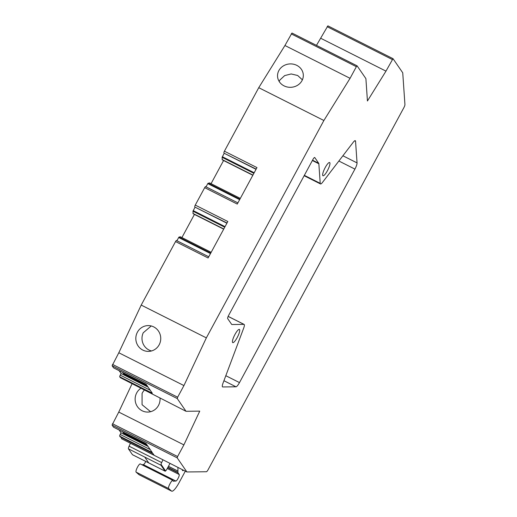 <?xml version="1.0" encoding="UTF-8"?>
<svg xmlns="http://www.w3.org/2000/svg" width="517" height="517" viewBox="0 0 517 517"><rect width="100%" height="100%" fill="white"/><g stroke="black" fill="none" stroke-linecap="round" stroke-linejoin="round"><path stroke-width="0.78" d="M130.355 443.483L129.095 446.177A3.07 0.704 116.7 0 0 128.436 448.846L161 465.248L161.291 464.712L165.317 470.573L161.291 464.712L161 465.248A3.07 0.704 116.7 0 1 161.659 462.579L162.926 459.884M392.965 58.647L327.875 25.85L393.03 58.679L402.737 72.787L404.934 104.557A3.07 0.704 116.7 0 1 403.874 107.659L208.151 469.636A3.07 0.704 116.7 0 1 206.399 471.737L186.902 471.963L121.45 438.694A1.842 0.427 116.7 0 1 121.611 437.653M121.45 438.694L154.021 455.102L152.838 453.39L120.274 436.981L119.685 436.128A1.538 0.355 116.7 0 1 120.183 434.454L121.049 432.845L119.078 429.976M119.685 436.128L152.25 452.53L146.085 443.567L113.514 427.158A1.538 0.355 116.7 0 0 113.553 427.191A1.538 0.355 116.7 0 0 113.598 427.204M113.514 427.158L112.066 425.052L177.195 457.862L186.902 471.963M132.126 383.614L118.755 412.075L112.066 425.052M112.467 423.714L177.596 456.524L183.89 444.885L199.743 411.131L186.017 411.293L120.325 377.668L119.731 376.809A1.538 0.355 116.7 0 1 120.235 375.142L121.101 373.532L119.123 370.657M119.731 376.809L152.302 393.217L146.13 384.247L113.566 367.846A1.538 0.355 116.7 0 0 113.598 367.878A1.538 0.355 116.7 0 0 113.643 367.884M113.566 367.846L112.118 365.739L177.247 398.542L186.017 411.293M176.465 240.521L208.752 256.787L176.497 240.554A1.538 0.355 116.7 0 0 176.465 240.521A1.538 0.355 116.7 0 0 175.547 241.568L141.206 305.075L118.807 352.762L112.118 365.739M211.169 252.315L180.323 236.773L178.972 237.083L176.885 240.735M181.913 237.574L194.444 214.381M223.712 229.121L193.119 213.708L192.964 211.207L224.74 227.215M226.905 223.215L195.038 207.162L192.964 211.207M195.038 207.162L227.015 223.008M205.604 186.624L237.898 202.89L205.643 186.656A1.538 0.355 116.7 0 0 205.604 186.624A1.538 0.355 116.7 0 0 204.687 187.665L195.264 205.094A1.538 0.355 116.7 0 0 194.767 206.768M206.031 186.837L207.776 183.606L239.642 199.659M240.315 198.412L209.469 182.876L207.776 183.606M211.059 183.677L223.59 160.477M252.852 175.218L222.265 159.811L222.103 157.31L253.886 173.318M256.051 169.311L224.184 153.265L222.103 157.31M224.184 153.265L256.161 169.111M357.06 65.84L291.963 33.036L284.938 45.509L258.746 87.69L224.41 151.197A1.538 0.355 116.7 0 0 223.913 152.87M327.875 25.85L316.462 45.38M136.094 472.131L168.658 488.533A4.608 1.06 116.7 0 1 168.51 488.054C168.29 485.631 173.13 477.992 173.066 480.862L172.859 480.345L140.294 463.936A4.608 1.06 116.7 0 0 137.709 466.761A4.608 1.06 116.7 0 0 135.945 471.653A4.608 1.06 116.7 0 0 136.094 472.131L138.963 474.651A12.285 2.831 116.7 0 0 139.105 474.748L171.67 491.15A12.285 2.831 116.7 0 0 179.011 482.813L185.312 471.161M141.884 464.738L143.351 464.634A3.684 0.847 116.7 0 0 145.781 461.435M132.533 454.766L165.097 471.168A3.07 0.704 116.7 0 1 165.026 471.11L165.317 470.573L165.026 471.11L161 465.248L144.715 457.047L148.747 462.909L132.462 454.702L165.026 471.11L148.747 462.909L144.715 457.047L128.436 448.846L132.462 454.702A3.07 0.704 116.7 0 0 132.533 454.766A3.07 0.704 116.7 0 0 132.623 454.786M148.075 446.455L121.049 432.845M122.548 431.721L123.938 433.75L124.338 432.626M177.596 456.524L177.195 457.862M118.755 412.075L183.89 444.885M141.122 388.144A12.899 12.466 -90.7 0 0 136.385 393.527A12.899 12.466 -90.7 0 0 147.746 412.075A12.899 12.466 -90.7 0 0 158.803 404.824A12.899 12.466 -90.7 0 0 160.024 398.2M148.12 387.143L121.101 373.532M124.384 373.306L123.99 374.431L122.594 372.408M112.512 364.401L177.648 397.205L177.247 398.542M177.648 397.205L183.936 385.572L206.341 337.879L323.881 120.5L350.067 78.319L356.362 66.68L357.124 65.872L365.894 78.616L367.438 100.983L385.979 71.126L393.004 58.66M118.807 352.762L183.936 385.572M141.206 305.075L206.341 337.879M159.495 344.141A12.899 12.466 -90.7 0 0 148.14 325.594A12.899 12.466 -90.7 0 0 137.076 332.845A12.899 12.466 -90.7 0 0 148.437 351.392A12.899 12.466 -90.7 0 0 159.495 344.141M258.746 87.69L323.881 120.5M204.687 187.665L237.258 204.073L256.975 167.598L224.41 151.197M175.547 241.568L208.112 257.97L227.829 221.502L195.264 205.094M223.687 229.16L194.431 214.426M223.783 228.986L192.938 213.443M252.832 175.263L223.577 160.522M252.929 175.082L222.077 159.546M284.938 45.509L350.067 78.319M279.212 69.969A12.899 11.704 176 0 1 293.326 64.173A12.899 11.704 176 0 1 303.292 74.726A12.899 11.704 176 0 1 301.637 81.259A12.899 11.704 176 0 1 287.523 87.056A12.899 11.704 176 0 1 277.558 76.503A12.899 11.704 176 0 1 279.212 69.969M320.844 38.323L385.979 71.126M168.658 488.533L171.528 491.053A12.285 2.831 116.7 0 0 171.67 491.15M173.066 480.881L173.066 480.9A3.089 0.711 116.7 0 0 173.201 481.204A3.089 0.711 116.7 0 0 173.298 481.224L175.916 481.036A3.684 0.847 116.7 0 0 178.223 478.089A3.684 0.847 116.7 0 0 179.192 474.509L177.977 472.745A3.076 0.711 116.7 0 1 177.913 472.389L177.938 471.129A6.146 1.415 116.7 0 0 177.938 471.09A6.146 1.415 116.7 0 0 177.938 471.077A214.994 49.496 116.7 0 0 177.913 467.439M168.419 466.334L177.938 471.129M165.097 471.168A3.07 0.704 116.7 0 0 166.933 469.087L169.983 463.445M182.385 469.688A5.823 1.344 116.7 0 0 182.637 470.625A5.823 1.344 116.7 0 0 183.541 470.27M314.769 157.562L318.724 163.307A6.146 1.415 116.7 0 1 318.86 163.786L320.21 183.341A6.146 1.415 116.7 0 0 320.482 183.942A6.146 1.415 116.7 0 0 322.466 182.436L353.298 142.201A6.146 1.415 116.7 0 1 355.282 140.695A6.146 1.415 116.7 0 1 355.554 141.296L357.047 162.9A6.146 1.415 116.7 0 1 354.921 169.104L239.487 382.593A6.146 1.415 116.7 0 1 235.985 386.794L222.724 386.949A6.146 1.415 116.7 0 1 222.556 386.91A6.146 1.415 116.7 0 1 223.008 383.175L243.675 328.159A6.146 1.415 116.7 0 0 244.121 324.418A6.146 1.415 116.7 0 0 243.953 324.379L231.946 324.521A6.146 1.415 116.7 0 1 231.778 324.482A6.146 1.415 116.7 0 1 231.642 324.359L227.687 318.614A3.07 0.704 116.7 0 1 228.688 315.273L312.869 159.585A3.07 0.704 116.7 0 1 314.704 157.498A3.07 0.704 116.7 0 1 314.769 157.562L314.614 157.478M238.615 329.587A7.393 1.7 116.7 0 0 233.962 336.496A7.393 1.7 116.7 0 0 232.747 342.622A7.393 1.7 116.7 0 0 233.535 342.448A7.393 1.7 116.7 0 0 238.188 335.539A7.393 1.7 116.7 0 0 239.403 329.413A7.393 1.7 116.7 0 0 238.615 329.587M322.711 174.055A7.393 1.7 116.7 0 0 322.976 175.754A7.393 1.7 116.7 0 0 326.725 171.909A7.393 1.7 116.7 0 0 329.891 164.238A7.393 1.7 116.7 0 0 329.626 162.538A7.393 1.7 116.7 0 0 325.878 166.384A7.393 1.7 116.7 0 0 322.711 174.055M144.573 389.883A12.899 12.466 -90.7 0 0 142.078 393.463L142.065 404.708L150.583 411.7M151.235 325.962L143.241 332.774A12.899 12.466 -90.7 0 0 151.513 350.953M279.154 81.44L279.91 80.012L284.66 75.605L291.181 73.95L297.682 75.501L302.387 79.838M129.095 446.177L161.659 462.579M120.183 434.454L150.227 449.59M147.487 445.609L123.938 433.75M120.235 375.142L150.279 390.277M147.539 386.296L123.99 374.431M178.63 237.503L210.497 253.556M178.972 237.083L210.749 253.091M193.177 210.606L225.044 226.659M208.112 183.186L239.894 199.194M222.316 156.709L254.183 172.762M291.233 33.87L356.362 66.68M327.138 26.684L392.267 59.494M138.963 474.651L171.528 491.053M143.351 464.634L175.916 481.036M167.256 468.492L179.192 474.509M167.741 467.588L177.977 472.745M167.883 467.336L177.913 472.389M168.445 466.295L177.938 471.077M124.054 433.252L146.906 444.762M124.106 373.94L146.957 385.449M312.539 160.192L318.724 163.307M312.365 160.516L318.86 163.786M304.345 175.353L320.21 183.341M354.636 140.837L355.554 141.296M342.9 155.772L357.047 162.9M338.874 161.02L354.921 169.104M225.813 375.704L239.487 382.593M223.926 380.719L235.985 386.794M228.139 316.417L243.953 324.379M113.553 427.191L146.098 443.586M113.598 367.878L146.149 384.273M291.963 33.036L357.098 65.846M304.145 175.715L320.482 183.942M228.152 316.378L244.121 324.418"/></g></svg>
